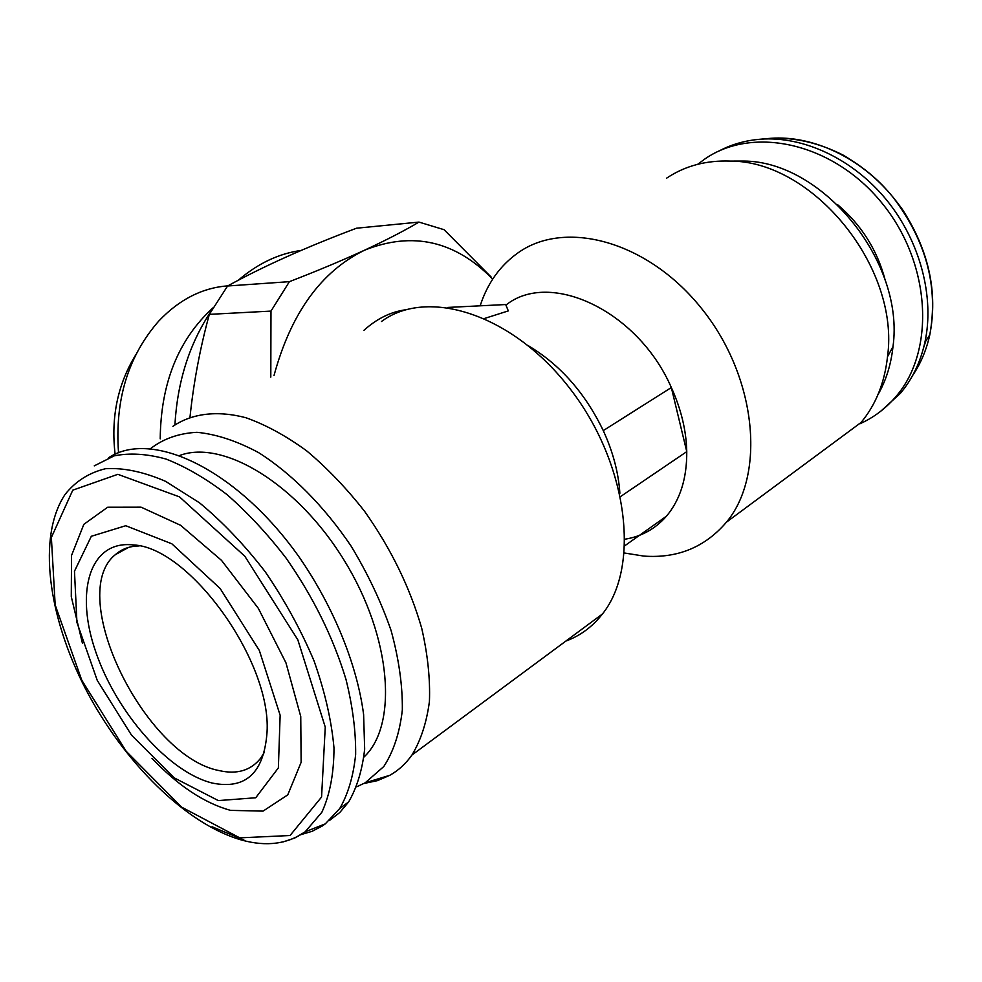 <?xml version="1.0" encoding="UTF-8"?>
<svg xmlns="http://www.w3.org/2000/svg" width="982" height="982" viewBox="0 0 982 982"><rect width="100%" height="100%" fill="white"/><g stroke="black" fill="none" stroke-linecap="round" stroke-linejoin="round"><path stroke-width="1.47" d="M625.055 539.192C641.541 536.528 655.338 528.868 666.447 516.201C680.158 499.924 686.934 478.406 686.762 451.634C686.283 430.546 681.14 409.175 671.344 387.534L603.267 430.607C585.198 393.144 560.329 364.923 528.672 345.934M620.599 496.536L686.762 451.634L671.344 387.534C637.649 310.214 549.613 269.952 506.061 304.997M484.629 318.438L508.308 310.901L505.693 304.543L447.829 307.427M270.799 377.125L270.983 311.098L289.408 281.662C317.284 270.885 342.35 260.39 364.604 250.177C386.417 240.025 404.535 230.66 418.97 222.092L444.097 229.702L491.503 277.378M274.015 375.517C290.967 313.135 321.175 271.363 364.604 250.177C412.501 231.101 455.194 240.762 492.682 279.146M270.983 311.098L209.326 314.363L227.591 285.995L289.408 281.662M418.97 222.092L356.503 228.217C306.286 247.096 263.311 266.368 227.591 285.995M209.326 314.363C200.046 348.291 193.601 382.55 189.992 417.141M364.003 330.271C376.99 318.573 390.983 311.724 405.983 309.723M174.906 424.887C177.411 381.667 189.354 343.958 210.749 311.76M238.368 280.189C257.885 263.446 278.814 253.528 301.155 250.435M160.213 438.856C160.815 383.103 178.393 339.453 212.934 307.906M118.54 452.776C114.71 400.067 128.114 356.159 158.74 321.077C179.19 299.547 202.206 287.8 227.775 285.848L227.885 285.836M115.115 454.236C110.806 417.436 117.668 384.343 135.676 354.956M624.392 553.001L643.873 556.094C677.519 558.525 705.051 547.207 726.459 522.154C765.813 475.153 757.073 378.193 702.584 309.76C648.513 240.946 565.092 218.949 517.944 252.902C500.047 265.606 487.465 283.246 480.161 305.819M726.459 522.154L861.018 422.518C875.748 404.879 884.586 382.931 887.519 356.675C900.028 267.288 812.924 161.011 730.436 161.097C706.205 160.201 684.945 165.884 666.655 178.147M619.875 493.234C618.5 472.624 612.964 451.745 603.267 430.607M565.865 641.074C580.288 635.771 592.477 626.737 602.445 613.983C640.583 566.565 628.136 463.553 570.1 388.786C512.457 313.626 427.219 287.395 381.458 321.507M363.954 783.489L377.444 780.641L389.817 775.301C398.41 770.477 405.787 763.726 411.949 755.035C420.824 740.354 426.642 722.494 429.429 701.443C430.276 678.857 427.71 654.466 421.72 628.284C409.948 587.494 390.91 548.508 364.604 511.34C346.437 488.164 327.129 468.009 306.679 450.861C286.032 435.824 265.791 424.789 245.954 417.743C217.022 410.145 191.92 413.434 172.918 426.323M881.038 410.992L900.285 393.438C912.217 379.359 920.404 362.358 924.872 342.448C934.79 297.141 920.146 241.179 886.599 200.021C852.965 158.9 803.571 135.97 760.645 139.199C745.277 140.401 731.209 144.44 718.431 151.314M859.974 423.745C873.698 417.583 885.617 408.61 895.719 396.814C935.711 351.163 931.218 262.906 881.799 202.881C832.773 142.488 753.034 125.647 705.125 158.802L697.674 164.301M877.896 394.813C886.01 380.685 891.042 364.641 892.982 346.671C904.962 261.629 822.462 161.073 743.681 161.073L732.621 161.097M356.626 786.815L365.181 782.814L383.802 766.512C393.573 751.488 399.748 732.633 402.338 709.961C402.62 685.485 398.876 659.02 391.106 630.579C381.077 601.708 367.71 573.5 351.004 545.955C324.06 506.086 291.544 473.447 258.536 452.579C236.723 440.918 216.187 434.154 196.916 432.313C178.859 433.271 163.405 438.708 150.565 448.614M363.941 757.085C398.127 725.293 391.695 637.514 344.51 560.869C297.669 484.003 223.295 439.298 179.939 455.39M329.338 820.559L339.797 812.495L348.659 801.913C356.969 787.552 362.297 769.974 364.666 749.156L363.61 714.528C357.129 664.789 333.696 607.011 299.252 557.199C237.067 469.101 151.609 429.146 108.658 457.722M300.995 834.614L312.055 831.337L322.145 826.083L325.275 823.886L339.772 808.481C348.168 793.849 353.459 775.841 355.644 754.458C355.889 731.455 352.685 706.463 346.02 679.519C333.217 637.441 313.246 596.995 286.118 558.144C267.448 533.901 247.734 512.714 226.989 494.584C206.11 478.627 185.782 466.769 165.983 459.036C146.919 453.782 129.636 452.727 114.157 455.869L94.247 465.873M151.977 758.313C178.098 785.735 204.293 803.092 230.549 810.383L263.066 811.12L287.763 794.868L301.13 762.314L300.75 716.516L285.958 662.838L258.315 608.312L221.502 560.366L180.602 525.296L141.064 507.166L107.664 507.228L83.851 524.327L71.539 555.468L71.281 596.663L82.476 643.456M218.335 800.588L255.725 797.765L278.372 767.887L280.14 715.24L259.334 650.477L220.152 588.513L171.875 543.819L125.733 525.726L91.326 536.282L74.472 571.229L76.94 622.465L97.243 680.366L131.551 735.199L174.256 777.891L218.335 800.588M212.443 783.096C245.881 789.81 264.084 772.785 267.055 732.02C271.462 660.837 189.047 547.084 133.319 544.936C89.595 539.916 74.657 591.876 95.905 652.306C116.6 712.711 168.843 772.49 212.443 783.096M139.199 545.931C129.673 546.078 121.719 548.987 115.36 554.658C65.401 594.589 144.845 756.999 219.452 770.649C237.018 774.614 250.705 770.526 260.525 758.399L264.489 752.102M923.681 347.456L925.744 341.11M912.622 375.492C920.686 363.61 926.407 350.058 929.794 334.85C938.547 286.83 926.247 240.897 892.896 197.051C860.367 157.341 812.495 135.172 770.772 138.302L767.752 138.572M885.298 280.582C877.442 250.3 861.558 225.025 837.658 204.735M122.701 549.675L122.541 550.718M283.319 841.856L294.821 837.99L305.169 831.815L321.826 812.31C329.878 794.843 333.929 773.386 333.99 747.94C331.548 720.678 324.907 691.672 314.044 660.898C300.922 629.928 284.645 600.223 265.214 571.757C244.469 544.9 222.607 521.945 199.604 502.894L165.688 481.389C143.716 471.839 123.671 467.616 105.54 468.709C88.969 472.735 75.479 481.327 65.058 494.474C37.021 536.675 48.106 616.487 85.741 689.241C123.548 762.02 186.064 824.475 241.953 840.138C266.539 846.852 287.616 844.078 305.169 831.815L325.275 823.886M212.026 826.758L243.892 839.978M239.768 837.855L290.046 835.522L321.568 797.053L325.251 727.097L297.828 639.822L244.825 556.242L179.522 496.892L117.852 474.318L72.766 490.165L51.371 537.473L55.176 604.949L81.764 680.207L126.212 751.316L181.731 807.192L239.768 837.855M666.447 516.201L624.883 545.685M602.445 613.983L411.949 755.035M924.872 342.448L929.794 334.85C937.994 292.415 928.911 250.668 902.519 209.596C886.365 187.427 871.39 171.764 842.814 154.935C818.706 142.82 794.696 137.271 770.772 138.302L760.645 139.199M900.285 393.438L895.719 396.814M743.681 161.073L730.436 161.097M892.982 346.671L887.519 356.675M365.181 782.814L389.817 775.301M348.659 801.913L339.772 808.481M128.593 547.404L115.36 554.658"/></g></svg>
